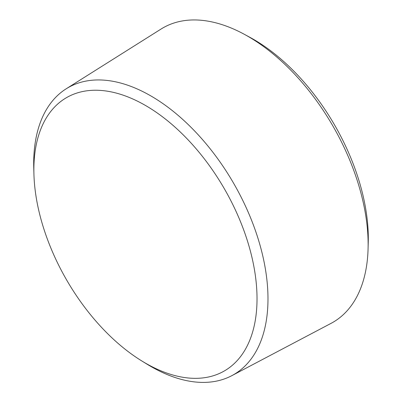 <?xml version="1.0" encoding="UTF-8"?>
<svg xmlns="http://www.w3.org/2000/svg" width="402" height="402" viewBox="0 0 402 402"><rect width="100%" height="100%" fill="white"/><g stroke="black" fill="none" stroke-linecap="round" stroke-linejoin="round"><path stroke-width="0.6" d="M141.826 360.971L147.037 364.177A165.664 95.646 -120 0 0 150.835 366.443A165.664 95.646 -120 0 0 231.808 375.674L331.017 323.379A169.981 98.138 -120 0 0 368.076 248.707A169.981 98.138 -120 0 0 244.275 34.281A169.981 98.138 -120 0 0 161.076 29.034L66.184 88.802A165.664 95.646 -120 0 0 33.753 167.971L33.924 174.081A157.8 91.103 -120 0 0 141.826 360.971A157.8 91.103 -120 0 0 145.444 363.132A157.8 91.103 -120 0 0 257.019 297.314A157.8 91.103 -120 0 0 143.032 104.083A157.8 91.103 -120 0 0 33.924 174.081M368.076 248.707L368.247 242.396A162.594 93.872 -120 0 0 249.828 37.285L244.275 34.281M231.808 375.674A165.664 95.646 -120 0 0 233.673 183.352A165.664 95.646 -120 0 0 66.184 88.802"/></g></svg>

